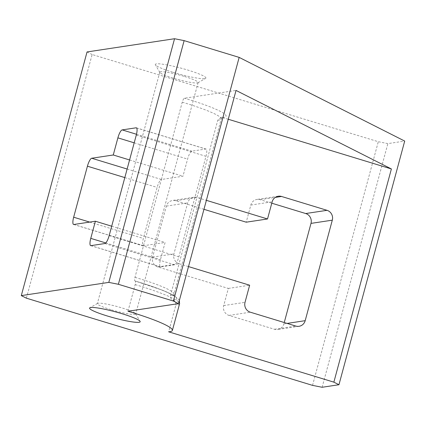 <?xml version="1.0" encoding="UTF-8"?>
<svg xmlns="http://www.w3.org/2000/svg" width="426" height="426" viewBox="0 0 426 426"><rect width="100%" height="100%" fill="white"/><g stroke="black" fill="none" stroke-linecap="round" stroke-linejoin="round"><path stroke-width="0.32" stroke-dasharray="2.13 1.6" d="M228.261 119.248L221.19 117.336L217.792 120.18L179.069 263.705A7.945 7.609 -98.6 0 1 173.925 253.901L187.69 202.882A7.945 7.609 -98.6 0 1 193.841 197.265A7.945 7.609 -98.6 0 1 196.94 197.467A7.945 7.609 -98.6 0 1 197.084 197.504L206.381 200.337M188.505 266.585L179.208 263.753A7.945 7.609 -98.6 0 1 179.069 263.705L170.538 295.309C170.139 297.689 171.023 299.329 173.19 300.234C175.363 301.139 176.247 302.779 175.842 305.165L168.653 331.811M127.986 311.257L135.18 284.611C135.734 282.305 135.702 281.091 135.085 280.974L138.663 282.076C154.936 287.113 166.108 291.389 172.184 294.909L174.277 296.405L173.957 294.1A51.631 6.14 15.1 0 1 170.538 295.309M179.335 300.57L178.547 299.217L173.765 295.447L167.993 292.545L162.583 290.255L135.085 280.974C134.462 280.851 134.43 279.637 134.983 277.331L161.385 179.49A7.945 2.061 -73.1 0 0 157.13 187.435L143.365 238.453A7.945 2.061 -73.1 0 0 143.29 245.711A7.945 2.061 -73.1 0 0 143.509 245.733A7.945 2.061 -73.1 0 0 143.551 245.727L165.096 242.474L160.469 259.604A7.945 2.061 -73.1 0 0 160.4 266.868A7.945 2.061 -73.1 0 0 160.661 266.884L174.569 264.78A7.945 2.061 -73.1 0 0 178.872 256.825L205.987 156.321A7.945 2.061 -73.1 0 0 206.062 149.057A7.945 2.061 -73.1 0 0 205.801 149.041L191.886 151.145A7.945 2.061 -73.1 0 0 187.589 159.1L182.967 176.231L161.427 179.484A7.945 2.061 -73.1 0 0 161.385 179.49L182.237 102.203C182.93 99.881 183.649 98.555 184.389 98.23L236.036 90.429M173.206 72.372A26.21 3.115 -164.9 0 0 205.636 78.395A26.21 3.115 -164.9 0 0 188.015 70.136A26.21 3.115 -164.9 0 0 155.389 64.837A26.21 3.115 -164.9 0 0 173.206 72.372M184.575 76.499A19.857 2.359 15.1 0 1 198.138 82.522A19.857 2.359 15.1 0 1 197.925 82.756A19.857 2.359 15.1 0 1 173.355 78.192A19.857 2.359 15.1 0 1 159.862 72.484A19.857 2.359 15.1 0 1 159.793 72.175A19.857 2.359 15.1 0 1 184.575 76.499M110.898 309.67A19.857 2.359 15.1 0 1 97.336 303.647A19.857 2.359 15.1 0 1 97.549 303.413A19.857 2.359 15.1 0 1 122.118 307.971A19.857 2.359 15.1 0 1 135.617 313.685A19.857 2.359 15.1 0 1 135.681 313.994A19.857 2.359 15.1 0 1 110.898 309.67M203.958 209.315L175.768 200.726A7.945 7.609 81.4 0 0 172.525 200.486A7.945 7.609 81.4 0 0 166.374 206.104L152.609 257.118A7.945 7.609 81.4 0 0 157.892 266.969L228.331 288.434L223.709 305.564A7.945 7.609 81.4 0 0 228.991 315.416L274.482 329.277A7.945 7.609 81.4 0 0 277.72 329.516A7.945 7.609 81.4 0 0 283.876 323.898L284.243 322.535M228.331 288.434L249.647 285.212M271.777 203.197L260.217 199.677A7.945 7.609 81.4 0 0 256.979 199.437A7.945 7.609 81.4 0 0 250.829 205.055L246.207 222.191M129.573 159.958L182.967 176.231M111.697 226.206L165.096 242.474M26.396 298.179L92.138 54.523L378.293 141.714L387.873 143.61L404.7 141.07M87.042 51.945L92.138 54.523M312.546 385.376L378.293 141.714M322.125 387.271L387.873 143.61M182.237 102.203A51.631 6.14 15.1 0 1 185.949 103.316A51.631 6.14 15.1 0 1 221.211 118.971A51.631 6.14 15.1 0 1 217.792 120.18M222.5 117.491A55.598 6.614 -164.9 0 0 188.1 99.338A55.598 6.614 -164.9 0 0 184.389 98.23M135.085 280.974A55.598 6.614 15.1 0 1 138.791 282.081A55.598 6.614 15.1 0 1 173.19 300.234M134.983 277.331A51.631 6.14 15.1 0 1 138.695 278.444A51.631 6.14 15.1 0 1 173.957 294.1L221.211 118.971L222.649 117.134L221.19 117.336M135.18 284.611A59.571 7.082 15.1 0 1 138.887 285.718A59.571 7.082 15.1 0 1 178.893 302.215M274.482 329.277L295.798 326.055M283.876 323.898L287.108 323.409M228.991 315.416L250.307 312.194M223.709 305.564L245.025 302.343M157.892 266.969L179.208 263.753M152.609 257.118L173.925 253.901M166.374 206.104L187.69 202.882M175.768 200.726L197.084 197.504M250.829 205.055L272.145 201.839M260.217 199.677L275.271 197.403M109.168 235.589L178.872 256.825M136.288 135.079L205.987 156.321M136.581 127.954L205.801 149.041M136.49 134.265L191.886 151.145M134.195 142.827L187.589 159.1M127.124 169.031L161.427 179.484M124.813 177.589L157.13 187.435M89.689 222.095L143.365 238.453M73.847 224.491L143.551 245.727M105.781 242.942L160.469 259.604M90.956 245.642L160.661 266.884M104.865 243.539L174.569 264.78M179.575 303.781A59.571 7.082 15.1 0 1 175.842 305.165M197.925 82.756L205.636 78.395M159.793 72.175L97.336 303.647M97.549 303.413L89.838 307.774M299.036 326.295L277.72 329.516M193.841 197.265L172.525 200.486M278.295 196.221L256.979 199.437M206.062 149.057L136.357 127.821M143.29 245.711L73.591 224.47M160.4 266.868L90.695 245.626M135.617 313.685L140.09 321.332M198.138 82.522L135.681 313.994M159.862 72.484L155.389 64.837"/><path stroke-width="0.64" d="M107.464 316.033A26.21 3.115 15.1 0 1 89.838 307.774A26.21 3.115 15.1 0 1 122.273 313.792A26.21 3.115 15.1 0 1 140.09 321.332A26.21 3.115 15.1 0 1 107.464 316.033M206.381 200.337L267.523 218.969L272.145 201.839A7.945 7.609 -98.6 0 1 278.295 196.221A7.945 7.609 -98.6 0 1 281.533 196.461L327.024 210.322A7.945 7.609 -98.6 0 1 332.307 220.167L305.186 320.677A7.945 7.609 -98.6 0 1 299.036 326.295A7.945 7.609 -98.6 0 1 295.798 326.055L250.307 312.194A7.945 7.609 -98.6 0 1 245.025 302.343L249.647 285.212L188.505 266.585M267.523 218.969L246.207 222.191L203.958 209.315M284.243 322.535L310.991 223.389A7.945 7.609 81.4 0 0 305.708 213.538L271.777 203.197M136.288 135.079L109.168 235.589A7.945 2.061 106.9 0 1 104.865 243.539L90.956 245.642A7.945 2.061 106.9 0 1 90.695 245.626A7.945 2.061 106.9 0 1 90.765 238.368L95.392 221.232L73.847 224.491A7.945 2.061 106.9 0 1 73.591 224.47A7.945 2.061 106.9 0 1 73.661 217.212L87.426 166.199A7.945 2.061 106.9 0 1 91.723 158.243L113.263 154.989L117.885 137.859A7.945 2.061 106.9 0 1 122.187 129.903L136.096 127.805A7.945 2.061 106.9 0 1 136.357 127.821A7.945 2.061 106.9 0 1 136.288 135.079M113.263 154.989L129.573 159.958M95.392 221.232L111.697 226.206M333.862 382.154L338.958 384.726L322.125 387.271L312.546 385.376L26.396 298.179L21.3 295.607L108.806 282.39L118.385 284.286L173.419 301.054L178.51 303.626L127.986 311.257A59.571 7.082 15.1 0 1 172.381 330.432A59.571 7.082 15.1 0 1 168.653 331.811L333.862 382.154L391.387 168.952L228.261 119.248M178.51 303.626L236.036 90.429L391.387 168.952M118.385 284.286L184.133 40.624L174.548 38.729L87.042 51.945L21.3 295.607M173.419 301.054L239.162 57.393L184.133 40.624M108.806 282.39L174.548 38.729M338.958 384.726L404.7 141.07L239.162 57.393M287.108 323.409L305.186 320.677M275.271 197.403L281.533 196.461M305.708 213.538L327.024 210.322M310.991 223.389L332.307 220.167M136.096 127.805L136.581 127.954M122.187 129.903L136.49 134.265M117.885 137.859L134.195 142.827M91.723 158.243L127.124 169.031M87.426 166.199L124.813 177.589M73.661 217.212L89.689 222.095M90.765 238.368L105.781 242.942M178.893 302.215A59.571 7.082 15.1 0 1 179.575 303.781L172.381 330.432M179.335 300.57L179.575 303.781"/></g></svg>

